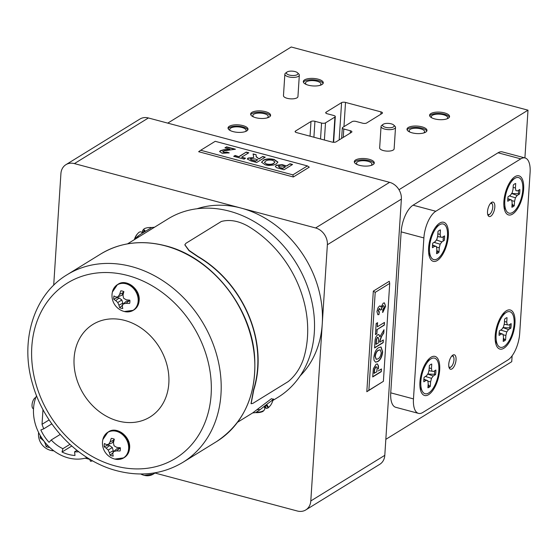 <?xml version="1.0" encoding="UTF-8"?>
<svg xmlns="http://www.w3.org/2000/svg" width="558" height="558" viewBox="0 0 558 558"><rect width="100%" height="100%" fill="white"/><g stroke="black" fill="none" stroke-linecap="round" stroke-linejoin="round"><path stroke-width="0.84" d="M118.212 421.025A54.391 44.556 -121.7 0 0 150.011 417.014A54.391 44.556 -121.7 0 0 166.975 364.981A54.391 44.556 -121.7 0 0 124.72 320.418A54.391 44.556 -121.7 0 0 92.914 324.421A54.391 44.556 -121.7 0 0 75.958 376.455A54.391 44.556 -121.7 0 0 118.212 421.025A54.391 44.556 -121.7 0 0 150.011 417.014A54.391 44.556 -121.7 0 0 166.975 364.981A54.391 44.556 -121.7 0 0 124.72 320.418A54.391 44.556 -121.7 0 0 92.914 324.421A54.391 44.556 -121.7 0 0 75.958 376.455A54.391 44.556 -121.7 0 0 118.212 421.025M122.788 308.511A9.284 7.61 58.3 0 1 121.246 308.26A9.284 7.61 58.3 0 1 119.726 307.695A16.426 8.265 -72.6 0 1 118.98 305.198A16.217 9.953 -98.2 0 1 117.794 302.52A16.217 9.444 -154.9 0 1 115.736 300.56A16.426 7.317 -178.9 0 1 113.762 299.179A9.284 7.61 58.3 0 1 113.72 297.519A9.284 7.61 58.3 0 1 113.972 295.928A16.426 4.973 6.2 0 0 115.959 297.037A16.217 1.765 -13.6 0 0 118.163 296.744A16.217 5.308 -51.2 0 1 119.691 294.261A16.426 8.265 -72.6 0 1 120.814 290.83A9.284 7.61 58.3 0 1 123.883 291.646A16.426 5.922 102.7 0 0 123.004 295.147A16.217 7.638 79.2 0 0 123.597 298.195A16.217 7.128 28.6 0 0 126.254 299.786A16.426 4.973 6.2 0 0 129.847 300.162A9.284 7.61 58.3 0 1 129.888 301.829A9.284 7.61 58.3 0 1 129.637 303.419A16.426 7.317 -178.9 0 1 126.024 303.308A16.217 4.08 160.7 0 1 123.22 303.964A16.217 2.992 123.3 0 0 122.3 306.084A16.426 5.922 102.7 0 0 122.788 308.511M112.081 294.15A14.975 12.269 58.3 0 1 112.374 292.05A14.975 12.269 58.3 0 1 127.022 284.085A14.975 12.269 58.3 0 1 138.161 301.111A14.975 12.269 58.3 0 1 124.378 311.524L133.278 310.318A15.087 12.353 58.3 0 1 129.519 311.713M124.378 311.524A16.44 16.44 0 0 1 112.374 292.05L117.445 284.643A15.087 12.353 58.3 0 1 126.261 283.527A15.087 12.353 58.3 0 1 138.496 300.985A15.087 12.353 58.3 0 1 133.278 310.318L133.857 309.962A15.087 12.353 58.3 0 1 133.564 310.136M123.22 303.964L126.422 301.18L129.902 300.874M129.254 300.699L126.024 303.308M117.375 296.863A7.924 6.487 -121.7 0 0 117.41 297.54L119.168 298.007L121.846 299.96L122.802 303.189L122.676 305.059L119.726 307.695M123.555 291.499L122.16 295.098L118.163 296.744M117.41 297.54L113.762 299.179M123.492 292.476L119.691 294.261M122.802 303.189L118.98 305.198M121.846 299.96L117.794 302.52M119.168 298.007L115.736 300.56M113.246 456.074A9.284 7.61 58.3 0 1 111.705 455.816A9.284 7.61 58.3 0 1 110.184 455.251A16.426 8.265 -72.6 0 1 109.438 452.754A16.217 9.953 -98.2 0 1 108.252 450.076A16.217 9.444 -154.9 0 1 106.194 448.116A16.426 7.317 -178.9 0 1 104.22 446.742A9.284 7.61 58.3 0 1 104.179 445.075A9.284 7.61 58.3 0 1 104.43 443.484A16.426 4.973 6.2 0 0 106.418 444.593A16.217 1.765 -13.6 0 0 108.622 444.308A16.217 5.308 -51.2 0 1 110.149 441.817A16.426 8.265 -72.6 0 1 111.272 438.386A9.284 7.61 58.3 0 1 114.341 439.209A16.426 5.922 102.7 0 0 113.462 442.703A16.217 7.638 79.2 0 0 114.055 445.751A16.217 7.128 28.6 0 0 116.713 447.342A16.426 4.973 6.2 0 0 120.305 447.718A9.284 7.61 58.3 0 1 120.347 449.385A9.284 7.61 58.3 0 1 120.096 450.976A16.426 7.317 -178.9 0 1 116.483 450.864A16.217 4.08 160.7 0 1 113.679 451.527A16.217 2.992 123.3 0 0 112.758 453.64A16.426 5.922 102.7 0 0 113.246 456.074M104.967 434.926A15.087 12.353 58.3 0 1 107.903 432.199L102.832 439.606A14.975 12.269 58.3 0 1 117.48 431.641A14.975 12.269 58.3 0 1 128.619 448.667A14.975 12.269 58.3 0 1 114.836 459.081L123.737 457.874A15.087 12.353 58.3 0 1 119.977 459.276M113.679 451.527L116.88 448.737L120.361 448.43M119.712 448.255L116.483 450.864M107.834 444.419A7.924 6.487 -121.7 0 0 107.868 445.096L109.626 445.563L112.304 447.516L113.26 450.752L113.134 452.615L110.184 455.251M114.013 439.055L112.618 442.654L108.622 444.308M107.868 445.096L104.22 446.742M113.951 440.032L110.149 441.817M113.26 450.752L109.438 452.754M112.304 447.516L108.252 450.076M109.626 445.563L106.194 448.116M49.125 446.853A16.426 5.922 102.7 0 0 49.278 447.418A9.284 7.61 58.3 0 1 47.737 447.167A9.284 7.61 58.3 0 1 46.216 446.602A16.426 8.265 -72.6 0 1 45.477 444.098A16.217 9.953 -98.2 0 1 44.333 441.559M44.117 441.28A16.217 9.444 -154.9 0 1 42.227 439.467A16.426 7.317 -178.9 0 1 40.253 438.086A9.284 7.61 58.3 0 1 40.211 436.419A9.284 7.61 58.3 0 1 40.302 435.617M53.805 450.815A14.975 12.269 58.3 0 1 50.869 450.425L53.819 450.822M47.618 445.347L46.216 446.602M41.473 437.535L40.253 438.086M46.154 443.743L45.477 444.098M42.582 439.195L42.227 439.467M154.664 472.863A14.975 12.269 58.3 0 1 144.32 475.367L153.213 474.16A15.087 12.353 58.3 0 1 149.46 475.555M92.586 460.824A5.803 0.628 157.3 0 1 90.445 461.187L89.559 459.074M33.522 408.756L33.375 408.721A5.803 2.518 -75.1 0 1 32.043 404.857A5.803 2.518 -75.1 0 1 35.824 397.498M49.132 419.916L42.031 424.296A35.175 28.814 -121.7 0 0 43.789 428.809L40.839 429.953A39.018 31.959 -121.7 0 0 49.083 442.348L51.217 439.983A35.175 28.814 -121.7 0 0 62.887 448.702L62.022 452.022A39.018 31.959 -121.7 0 0 68.46 454.414A39.018 31.959 -121.7 0 0 74.988 455.481L74.57 451.82A35.175 28.814 -121.7 0 0 78.741 451.75M36.556 395.692A42.785 35.049 -121.7 0 0 68.236 457.902A42.785 35.049 -121.7 0 0 87.146 457.588M42.031 424.296L42.98 409.579M76.941 450.362L74.57 451.82M71.745 446.023L62.022 452.022M69.91 444.37L62.887 448.702M60.201 434.445L51.217 439.983M51.824 423.857L43.789 428.809M85.207 458.16L89.678 459.353M134.876 238.161A9.284 0.384 -35 0 1 134.869 238.126A16.44 16.44 0 0 0 134.443 239.431L138.147 235.922C143.713 231.961 153.98 226.506 151.211 227.685M154.991 226.946L127.559 243.846M263.39 410.765A16.217 3.529 -120.4 0 1 263.132 411.33A16.217 13.664 -119.4 0 1 260.663 412.223A16.426 16.161 -110 0 1 257.133 412.641A9.284 0.384 -35 0 1 257.126 412.634A9.284 0.384 -35 0 1 257.21 412.501A9.284 0.384 -35 0 1 257.559 412.174A16.426 16.043 18.8 0 0 261.123 411.713A16.217 15.708 -94.4 0 0 263.885 410.5A16.217 8.635 -117.6 0 0 264.848 408.944A16.426 2.797 -119.5 0 0 264.401 407.075A9.284 0.384 -35 0 1 267.254 405.108A16.426 2.916 50.3 0 1 267.938 406.81A16.217 3.418 49.4 0 0 268.942 407.012A16.217 13.545 42.2 0 0 270.707 405.108A16.426 16.043 18.8 0 0 272.339 401.976A9.284 0.384 -35 0 1 272.339 402.011A16.44 16.44 0 0 0 272.771 400.707L273.58 398.984L271.237 401.056M272.639 400.979C274.285 398.189 265.308 405.533 259.958 409.774L255.669 412.599A16.44 16.44 0 0 0 259.491 412.453M237.562 422.246L252.683 412.92L271.453 398.677L273.364 399.298M134.869 238.126A9.284 0.384 -35 0 1 134.952 238.022A9.284 0.384 -35 0 1 135.294 237.694A16.426 16.161 -110 0 1 136.961 234.527A16.217 15.819 42.6 0 1 139.019 232.295A16.217 8.747 50.5 0 1 140.693 231.751A16.426 2.916 50.3 0 1 142.144 232.595A9.284 0.384 -35 0 1 144.996 230.628A16.426 2.797 -119.5 0 0 143.776 229.617A16.217 3.529 -120.4 0 1 144.076 228.808A16.217 13.664 -119.4 0 1 146.545 227.915A16.426 16.161 -110 0 1 150.074 227.497M300.134 375.904A100.077 81.977 -121.7 0 0 322.252 323.891A100.077 81.977 -121.7 0 0 241.105 208.078A100.077 81.977 -121.7 0 0 197.065 208.748M251.016 403.622L253.541 389.742A104.792 85.841 -121.7 0 0 197.916 256.722L188.988 250.654L184.844 244.885M272.834 400.491L278.079 397.261A104.792 85.841 -121.7 0 0 310.757 297.009A104.792 85.841 -121.7 0 0 229.345 211.147A104.792 85.841 -121.7 0 0 168.077 218.862L154.936 226.973M264.604 406.935L265.064 407.542A9.284 0.384 -35 0 1 264.618 407.856M269.716 406.28A16.217 15.819 42.6 0 1 268.189 407.842A16.217 8.747 50.5 0 1 266.522 408.386A16.426 2.916 50.3 0 1 265.064 407.542M263.153 160.397C265.699 158.765 269.347 158.451 274.111 159.435L277.905 162.071L276.356 163.885L273.553 165.063L268.593 165.454L265.336 164.882L261.562 162.238L263.139 160.662C265.678 159.037 269.333 158.716 274.09 159.707L274.111 159.435M292.88 174.863L307.395 165.914L215.214 141.314L200.699 150.262L292.88 174.863L293.348 176.984L309.278 167.156L307.395 165.914M286.833 165.754L290.027 163.78L292.58 164.464L283.987 169.758L276.454 167.637L275.331 166.403L276.245 165.335L281.957 164.561L286.819 166.019L290.027 163.78M259.086 158.737L262.72 156.498L265.273 157.175L256.687 162.476L250.967 160.948L247.313 159.002L248.066 158.067L253.737 157.496L253.095 153.924L256.129 154.733L256.157 156.477L259.072 159.002L262.72 156.498M239.061 156.505L246.224 152.09L248.777 152.773L241.614 157.189L245.541 158.235L244.111 159.121L233.697 156.338L235.134 155.459L239.04 156.777L246.224 152.09M223.095 151.253L223.695 152.404L226.827 152.076L229.219 152.857L222.203 153.276L219.636 151.56L220.319 150.709L223.779 149.725L229.931 149.202L224.923 147.87L226.576 146.852L235.413 149.209L224.609 150.779L222.705 151.86M380.919 346.957L382.432 351.784C381.825 356.695 380.221 359.924 377.62 361.479L375.478 362.17L374.006 360.224L373.867 357.329C374.495 352.384 376.12 349.141 378.736 347.592L381.044 346.985L382.683 351.854C382.077 356.757 380.472 359.994 377.871 361.549L375.506 362.191M377.32 326.828L384.483 322.412L384.302 325.126L377.145 329.541L376.873 333.712L375.443 334.598L376.155 323.535L377.592 322.657L377.32 326.828L377.32 322.817M383.255 303.134L384.413 302.861L385.634 306.223L382.781 312.438L382.753 309.85L384.204 307.046L383.695 305.728L382.969 305.917L381.574 308.462L381.623 309.55L380.305 310.108L379.37 308.734L378.359 310.757L379.349 311.748L378.931 314.614L377.905 314.684L376.922 311.664L377.905 307.988L379.398 306.112L380.221 305.93L381.072 307.033L383.255 303.134M379.761 308.595L379.119 308.665L378.359 310.757M378.68 311.783L379.349 311.748M368.873 390.279L383.388 381.33L389.721 283.401L375.206 292.357L368.873 390.279L366.815 391.723L383.388 381.33M379.712 342.187L383.346 339.941L383.172 342.654L374.578 347.955L374.969 341.88C375.039 338.553 375.952 336.195 377.717 334.8L378.868 334.507L379.852 336.858L384.009 329.715L383.799 332.938L381.707 336.258L379.754 341.538M378.275 370.917L381.47 368.95L381.295 371.663L372.702 376.957L373.358 368.733L376.085 364.255L377.375 363.914L378.477 365.943L378.401 368.971M154.915 473.01L297.302 511.002A14.501 11.878 -121.7 0 0 305.784 509.935A14.501 11.878 -121.7 0 0 310.799 500.958L327.372 244.746A14.501 11.878 -121.7 0 0 315.605 227.964L389.603 182.333L148.407 117.968L74.409 163.599A14.501 11.878 -121.7 0 0 65.928 164.666A14.501 11.878 -121.7 0 0 60.913 173.643L53.701 285.243M200.699 150.262L198.641 151.706L293.348 176.984M310.799 500.958L384.797 455.335L401.369 199.122L327.372 244.746M389.721 283.401L389.254 281.288L373.323 291.116L366.815 391.723M266.466 405.645L268.189 407.842M265.05 406.629L266.522 408.386M266.78 405.436L267.938 406.81M260.433 411.867L260.663 412.223M315.605 227.964L74.409 163.599M65.928 164.666L139.932 119.042A14.501 11.878 58.3 0 1 148.407 117.968M389.603 182.333A14.501 11.878 58.3 0 1 401.369 199.122M384.797 455.335A14.501 11.878 58.3 0 1 379.782 464.305L305.784 509.935M137.491 233.865A16.217 13.545 42.2 0 0 136.508 235.03A16.426 16.043 18.8 0 0 134.91 238.064M143.825 229.373A16.217 15.708 -94.4 0 0 143.329 229.645A16.217 8.635 -117.6 0 0 142.36 231.2A16.426 2.797 -119.5 0 0 142.59 232.281M144.257 231.131L143.329 229.645M142.876 232.086L142.36 231.2M144.536 230.942L143.776 229.617M375.206 292.357L373.323 291.116M384.288 302.841L385.634 306.223M385.383 306.154L382.53 312.375M383.555 305.707L382.969 305.917M382.718 305.847L381.574 308.462M381.323 308.4L381.623 309.55M381.372 309.481L380.319 309.927M379.642 308.539L379.119 308.665M378.108 310.687L379.098 311.685M379.077 311.838L378.931 314.614M378.68 314.552L377.787 314.649M380.089 305.903L381.072 307.033M384.211 322.58L384.302 325.126M384.05 325.056L377.145 329.541M376.894 329.471L376.873 333.712M376.622 333.649L375.457 334.368M383.081 340.108L383.172 342.654M382.921 342.584L374.592 347.718M378.736 334.486L379.852 336.858M383.723 330.162L383.799 332.938M383.548 332.868L381.707 336.258M381.449 336.188L379.503 341.468M377.961 337.332L377.361 337.395L376.266 339.592L375.932 344.293L378.282 343.065L378.429 340.778C378.791 338.504 378.526 337.402 377.613 337.464L376.517 339.662L376.19 344.356M377.361 337.395L377.843 337.276M380.096 349.824L378.268 350.264C376.573 351.135 375.499 353.165 375.046 356.339L376.176 359.303M375.304 356.409L376.294 359.345L377.989 358.871C379.684 357.964 380.772 355.92 381.247 352.74L380.228 349.845L378.519 350.333C376.824 351.205 375.757 353.228 375.304 356.409L375.046 356.339M381.205 369.11L381.295 371.663M381.044 371.593L372.716 376.727M377.25 363.886L378.477 365.943M378.226 365.881L378.15 368.901M376.343 366.808L375.68 366.885L374.369 369.417L374.055 373.295L376.845 371.802L376.957 370.052C377.271 367.778 376.936 366.745 375.932 366.955L374.62 369.487L374.313 373.365M375.68 366.885L376.218 366.759M290.014 164.052L292.273 164.652M275.338 166.535L276.245 165.335M276.224 165.607L281.957 164.561M281.943 164.826L286.819 166.019M278.805 166.27L279.293 167.463L282.85 168.467L285.382 166.905L283.757 166.193L278.826 166.005L278.477 166.584M279.293 167.463L282.871 168.195L285.403 166.633M278.826 166.005L279.314 167.198M274.09 159.707L277.891 162.211M261.562 162.378L263.139 160.662M264.478 162.552L266.717 164.254C269.835 164.854 272.171 164.603 273.727 163.501L274.885 162.064M266.731 163.989C269.849 164.589 272.185 164.338 273.741 163.236L274.906 161.932L272.681 160.32C269.556 159.741 267.212 160 265.664 161.102L264.478 162.42L266.717 164.254M262.706 156.763L264.966 157.37M247.32 159.135L248.066 158.067M248.045 158.339L253.737 157.496M253.095 154.196L256.129 154.733M256.115 155.005L256.157 156.477M256.143 156.742L259.072 159.002M250.675 158.974L251.17 159.986L255.543 161.178L257.636 159.888L255.494 159.044L250.695 158.702L250.409 159.211M255.543 161.178L257.656 159.616M251.17 159.986L255.564 160.906M250.695 158.702L251.184 159.721M246.204 152.362L248.463 152.962M245.234 158.43L241.614 157.189M233.99 156.421L235.134 155.459M235.113 155.724L239.04 156.777M219.643 151.692L220.305 150.974L223.758 149.99L229.931 149.202M225.216 147.947L226.576 146.852M226.562 147.117L235.037 149.377M223.081 151.518L223.695 152.404M223.674 152.676L226.827 152.076M226.813 152.341L228.878 153.018M221.338 221.47C229.477 219.315 238.224 220.801 247.571 225.92A105.078 86.078 58.3 0 1 303.35 359.31C300.044 368.573 295.022 375.98 288.277 381.539L252.872 403.371L251.121 403.72L253.785 389.875A105.078 86.078 -121.7 0 0 197.999 256.485L189.043 250.403L184.851 244.746L185.933 243.302L221.338 221.47M245.548 131.507A8.196 3.076 3.7 0 0 246.113 130.481A8.196 3.076 3.7 0 0 241.935 127.482A8.196 3.076 3.7 0 0 229.756 129.421A8.196 3.076 3.7 0 0 230.189 130.509M447.098 118.791A8.196 3.076 3.7 0 0 447.669 117.766A8.196 3.076 3.7 0 0 443.491 114.767A8.196 3.076 3.7 0 0 431.313 116.706A8.196 3.076 3.7 0 0 431.746 117.794M289.351 75.065A5.803 2.176 3.7 0 0 296.026 75.163A5.803 2.176 3.7 0 0 297.533 72.777A5.803 2.176 3.7 0 0 295.015 71.57A5.803 2.176 3.7 0 0 286.945 72.094A5.803 2.176 3.7 0 0 289.351 75.065M297.533 72.777L298.781 73.984A7.254 2.72 -176.3 0 1 299.332 75.128A7.254 2.72 -176.3 0 1 288.556 76.844A7.254 2.72 -176.3 0 1 284.859 74.193A7.254 2.72 -176.3 0 1 285.55 73.133L286.945 72.094M385.536 127.322A5.803 2.176 3.7 0 0 392.211 127.419A5.803 2.176 3.7 0 0 393.718 125.034A5.803 2.176 3.7 0 0 391.2 123.827A5.803 2.176 3.7 0 0 383.13 124.35A5.803 2.176 3.7 0 0 385.536 127.322M393.718 125.034L394.966 126.241A7.254 2.72 -176.3 0 1 395.517 127.384A7.254 2.72 -176.3 0 1 384.741 129.1A7.254 2.72 -176.3 0 1 381.044 126.45A7.254 2.72 -176.3 0 1 381.735 125.39L383.13 124.35M487.615 213.937A5.803 2.518 104.9 0 0 489.561 214.349A5.803 2.518 104.9 0 0 489.764 214.209A5.803 2.518 104.9 0 0 492.337 209.627A5.803 2.518 104.9 0 0 492.386 204.381A5.803 2.518 104.9 0 0 490.391 203.537M488.717 214.976A7.254 3.146 -75.1 0 1 488.466 215.179A7.254 3.146 -75.1 0 1 488.215 215.353A7.254 3.146 -75.1 0 1 488.069 215.437M448.841 366.641A5.803 2.518 104.9 0 0 450.794 367.045A5.803 2.518 104.9 0 0 450.997 366.906A5.803 2.518 104.9 0 0 453.57 362.33A5.803 2.518 104.9 0 0 453.619 357.078A5.803 2.518 104.9 0 0 451.617 356.241M449.943 367.68A7.254 3.146 -75.1 0 1 449.699 367.875A7.254 3.146 -75.1 0 1 449.441 368.05A7.254 3.146 -75.1 0 1 449.295 368.134M381.044 126.45L379.656 147.912A7.254 2.72 3.7 0 0 383.353 150.562A7.254 2.72 3.7 0 0 394.129 148.846L395.517 127.384M284.859 74.193L283.471 95.655A7.254 2.72 3.7 0 0 287.168 98.306A7.254 2.72 3.7 0 0 297.944 96.59L299.332 75.128M265.496 111.67A10.009 3.76 3.7 0 0 250.626 114.034A10.009 3.76 3.7 0 0 255.724 117.696A10.009 3.76 3.7 0 0 270.602 115.325A10.009 3.76 3.7 0 0 265.496 111.67M270.393 115.987A10.009 3.76 3.7 0 0 265.413 113.009A10.009 3.76 3.7 0 0 250.744 114.718M267.101 117.905A7.721 2.902 3.7 0 0 268.231 116.517A7.721 2.902 3.7 0 0 264.297 113.699A7.721 2.902 3.7 0 0 252.816 115.52A7.721 2.902 3.7 0 0 253.757 117.041M421.876 126.812A10.009 3.76 3.7 0 0 406.998 129.177A10.009 3.76 3.7 0 0 412.104 132.832A10.009 3.76 3.7 0 0 426.975 130.467A10.009 3.76 3.7 0 0 421.876 126.812M426.772 131.13A10.009 3.76 3.7 0 0 421.785 128.152A10.009 3.76 3.7 0 0 407.117 129.861M423.48 133.041A7.721 2.902 3.7 0 0 424.61 131.66A7.721 2.902 3.7 0 0 420.669 128.835A7.721 2.902 3.7 0 0 409.195 130.663A7.721 2.902 3.7 0 0 410.137 132.183M318.179 79.18A10.009 3.76 3.7 0 0 303.308 81.552A10.009 3.76 3.7 0 0 308.407 85.207A10.009 3.76 3.7 0 0 323.284 82.842A10.009 3.76 3.7 0 0 318.179 79.18M323.075 83.498A10.009 3.76 3.7 0 0 318.095 80.526A10.009 3.76 3.7 0 0 303.426 82.228M319.783 85.416A7.721 2.902 3.7 0 0 320.913 84.035A7.721 2.902 3.7 0 0 316.979 81.21A7.721 2.902 3.7 0 0 305.505 83.037A7.721 2.902 3.7 0 0 306.447 84.558M444.461 112.883A10.009 3.76 3.7 0 0 429.59 115.248A10.009 3.76 3.7 0 0 434.689 118.91A10.009 3.76 3.7 0 0 449.567 116.538A10.009 3.76 3.7 0 0 444.461 112.883M449.357 117.201A10.009 3.76 3.7 0 0 444.377 114.223A10.009 3.76 3.7 0 0 429.709 115.931M369.194 159.295A10.009 3.76 3.7 0 0 354.316 161.66A10.009 3.76 3.7 0 0 359.422 165.321A10.009 3.76 3.7 0 0 374.292 162.95A10.009 3.76 3.7 0 0 369.194 159.295M374.09 163.613A10.009 3.76 3.7 0 0 369.103 160.634A10.009 3.76 3.7 0 0 354.435 162.343M370.798 165.531A7.721 2.902 3.7 0 0 371.928 164.15A7.721 2.902 3.7 0 0 367.987 161.325A7.721 2.902 3.7 0 0 356.513 163.152A7.721 2.902 3.7 0 0 357.455 164.666M242.911 125.599A10.009 3.76 3.7 0 0 228.034 127.963A10.009 3.76 3.7 0 0 233.139 131.618A10.009 3.76 3.7 0 0 248.01 129.254A10.009 3.76 3.7 0 0 242.911 125.599M247.808 129.916A10.009 3.76 3.7 0 0 242.821 126.938A10.009 3.76 3.7 0 0 228.152 128.647M398.984 189.734L528.001 110.177L291.22 46.998L167.749 123.13M336.021 141.871L351.526 132.309A2.902 1.088 3.7 0 0 351.896 131.821A2.902 1.088 3.7 0 0 350.417 130.76L343.791 128.996A2.902 1.088 -176.3 0 1 342.312 127.935A2.902 1.088 -176.3 0 1 342.675 127.447L352.098 121.637A2.902 1.088 -176.3 0 1 356.039 121.442L362.665 123.206A2.902 1.088 3.7 0 0 366.613 123.011L382.118 113.448A2.902 1.088 3.7 0 0 382.488 112.96A2.902 1.088 3.7 0 0 381.009 111.9L345.521 102.428A2.902 1.088 3.7 0 0 341.58 102.63L326.074 112.193A2.902 1.088 3.7 0 0 325.705 112.681A2.902 1.088 3.7 0 0 327.183 113.741L333.81 115.506A2.902 1.088 -176.3 0 1 335.288 116.566A2.902 1.088 -176.3 0 1 334.919 117.054L325.502 122.865A2.902 1.088 -176.3 0 1 321.561 123.06L314.935 121.295A2.902 1.088 3.7 0 0 310.987 121.491L295.482 131.053A2.902 1.088 3.7 0 0 295.112 131.542A2.902 1.088 3.7 0 0 296.591 132.602L332.08 142.074A2.902 1.088 3.7 0 0 336.021 141.871M512.118 355.788L511.735 361.696L385.836 439.334M528.001 110.177L524.911 157.921M491.528 202.47A7.254 3.146 -75.1 0 1 491.744 202.889L492.386 204.381M452.761 355.167A7.254 3.146 -75.1 0 1 452.977 355.592L453.619 357.078M436.809 250.389L438.965 252.195L439.251 247.766L440.143 244.209L441.88 241.893L444.217 240.456A12.283 5.322 104.9 0 0 444.51 235.908L442.173 237.352L440.604 237.073L440.123 234.367L440.408 229.938A12.283 5.322 104.9 0 0 438.009 231.417L437.723 235.846L436.837 239.396L435.1 241.712L432.757 243.155A12.283 5.322 104.9 0 0 432.464 247.696L434.801 246.259L436.37 246.531L436.858 249.245L436.565 253.674A12.283 5.322 104.9 0 0 437.751 253.165A12.283 5.322 104.9 0 0 438.965 252.195M437.897 251.665A11.962 5.189 -75.1 0 1 437.5 252.028A11.962 5.189 -75.1 0 1 436.761 252.565A11.962 5.189 -75.1 0 1 436.663 252.628M439.592 224.762A18.421 7.986 -75.1 0 1 447.481 236.257A18.421 7.986 -75.1 0 1 437.388 258.842A18.421 7.986 -75.1 0 1 430.943 257.112A18.421 7.986 -75.1 0 1 430.769 239.745A18.421 7.986 -75.1 0 1 439.571 224.776A18.421 7.986 -75.1 0 1 439.592 224.762M443.338 236.634A11.962 5.189 -75.1 0 1 443.038 240.17M436.412 239.968L441.88 241.893M434.054 242.353L440.143 244.209L441.908 241.872L444.245 240.428A12.283 5.322 104.9 0 0 444.538 235.888L442.201 237.324L440.632 237.052L440.15 234.339L440.436 229.91A12.283 5.322 104.9 0 0 438.037 231.389L437.751 235.818L436.865 239.375L435.121 241.691L432.785 243.135A12.283 5.322 104.9 0 0 432.492 247.675L434.828 246.231L436.398 246.51L436.886 249.224L436.593 253.653A12.283 5.322 104.9 0 0 437.779 253.137A12.283 5.322 104.9 0 0 438.993 252.174L439.279 247.745L440.171 244.188M436.502 247.096L439.251 247.766M437.877 233.9L440.123 234.367M437.563 236.571L440.604 237.073M437.556 236.585L442.173 237.352M428.132 384.483L429.248 385.787A11.962 5.189 -75.1 0 1 428.091 386.708A11.962 5.189 -75.1 0 1 427.986 386.771M429.248 385.787L430.323 386.31L430.609 381.888L431.494 378.331L433.231 376.015L435.568 374.571A12.283 5.322 104.9 0 0 435.861 370.031L433.524 371.468L431.955 371.196L431.474 368.482L431.759 364.053A12.283 5.322 104.9 0 0 429.36 365.532L429.074 369.961L428.188 373.518L426.452 375.834L424.115 377.278A12.283 5.322 104.9 0 0 423.822 381.818L426.159 380.375L427.728 380.654L428.209 383.367L427.923 387.796A12.283 5.322 104.9 0 0 429.109 387.28A12.283 5.322 104.9 0 0 430.323 386.31M430.943 358.885A18.421 7.986 -75.1 0 1 438.832 370.379A18.421 7.986 -75.1 0 1 428.739 392.965A18.421 7.986 -75.1 0 1 422.301 391.228A18.421 7.986 -75.1 0 1 422.127 373.867A18.421 7.986 -75.1 0 1 430.929 358.892A18.421 7.986 -75.1 0 1 430.943 358.885M434.689 370.756A11.962 5.189 -75.1 0 1 434.389 374.292L435.568 374.571M434.389 374.292L427.581 374.02M427.763 374.083L433.231 376.015M425.405 376.476L431.494 378.331M427.826 381.205L430.609 381.888M429.2 368.008L431.474 368.482M428.893 370.686L431.955 371.196M428.893 370.707L433.524 371.468M423.878 379.203L427.728 380.654M423.85 379.517L426.159 380.375M503.407 338.064L504.523 339.376A11.962 5.189 -75.1 0 1 503.358 340.296A11.962 5.189 -75.1 0 1 503.26 340.359M504.523 339.376L505.59 339.899L505.876 335.47L506.769 331.919L508.505 329.604L510.842 328.16A12.283 5.322 104.9 0 0 511.135 323.612L508.798 325.056L507.229 324.777L506.748 322.071L507.034 317.642A12.283 5.322 104.9 0 0 504.634 319.12L504.348 323.549L503.462 327.1L501.726 329.422L499.382 330.859A12.283 5.322 104.9 0 0 499.089 335.407L501.426 333.963L502.995 334.242L503.483 336.948L503.19 341.377A12.283 5.322 104.9 0 0 504.376 340.868A12.283 5.322 104.9 0 0 505.59 339.899M506.218 312.473A18.421 7.986 -75.1 0 1 514.106 323.961A18.421 7.986 -75.1 0 1 504.014 346.546A18.421 7.986 -75.1 0 1 497.569 344.816A18.421 7.986 -75.1 0 1 497.394 327.448A18.421 7.986 -75.1 0 1 506.197 312.48A18.421 7.986 -75.1 0 1 506.218 312.473L502.095 315.026M509.963 324.337A11.962 5.189 -75.1 0 1 509.663 327.881L510.842 328.16M509.663 327.881L502.856 327.609M503.03 327.672L508.505 329.604M500.679 330.064L506.769 331.919M503.1 334.793L505.876 335.47M504.474 321.596L506.748 322.071M504.167 324.275L507.229 324.777M504.16 324.289L508.798 325.056M499.145 332.791L502.995 334.242M499.124 333.105L501.426 333.963M512.084 203.921L513.2 205.232A11.962 5.189 -75.1 0 1 512.035 206.153A11.962 5.189 -75.1 0 1 511.937 206.216M513.2 205.232L514.267 205.756L514.553 201.326L515.439 197.776L517.175 195.46L519.519 194.017A12.283 5.322 104.9 0 0 519.812 189.469L517.468 190.913L515.899 190.634L515.418 187.927L515.704 183.498A12.283 5.322 104.9 0 0 513.311 184.977L513.018 189.406L512.132 192.956L510.396 195.279L508.059 196.716A12.283 5.322 104.9 0 0 507.766 201.264L510.103 199.82L511.672 200.099L512.153 202.805L511.867 207.234A12.283 5.322 104.9 0 0 513.053 206.725A12.283 5.322 104.9 0 0 514.267 205.756M514.888 178.33A18.421 7.986 -75.1 0 1 522.783 189.818A18.421 7.986 -75.1 0 1 512.683 212.403A18.421 7.986 -75.1 0 1 506.245 210.673A18.421 7.986 -75.1 0 1 506.071 193.305A18.421 7.986 -75.1 0 1 514.874 178.337A18.421 7.986 -75.1 0 1 514.888 178.33M518.633 190.194A11.962 5.189 -75.1 0 1 518.333 193.738L519.519 194.017M518.333 193.738L511.526 193.466M511.707 193.528L517.175 195.46M509.356 195.921L515.439 197.776M511.77 200.65L514.553 201.326M513.151 187.453L515.418 187.927M517.468 190.913L515.899 190.634M507.822 198.648L511.672 200.099M507.801 198.962L510.103 199.82M439.62 224.741A18.421 7.986 -75.1 0 1 447.509 236.236A18.421 7.986 -75.1 0 1 437.416 258.821A18.421 7.986 -75.1 0 1 430.971 257.085A18.421 7.986 -75.1 0 1 430.797 239.724A18.421 7.986 -75.1 0 1 439.599 224.748A18.421 7.986 -75.1 0 1 439.62 224.741M436.433 239.94L441.908 241.872M432.548 245.06L436.398 246.51M432.527 245.374L434.828 246.231M456.046 359.77A7.47 3.236 104.9 0 0 454.331 354.804A7.47 3.236 104.9 0 0 448.758 364.269A7.47 3.236 104.9 0 0 450.473 369.236A7.47 3.236 104.9 0 0 456.046 359.77M494.82 207.067A7.47 3.236 104.9 0 0 493.098 202.101A7.47 3.236 104.9 0 0 487.525 211.566A7.47 3.236 104.9 0 0 489.247 216.539A7.47 3.236 104.9 0 0 494.82 207.067M448.367 235.713A20.234 8.775 104.9 0 0 437.904 224.49A20.234 8.775 104.9 0 0 428.607 247.891A20.234 8.775 104.9 0 0 429.353 256.527A20.234 8.775 104.9 0 0 439.906 258.263A20.234 8.775 104.9 0 0 448.367 235.713M439.69 369.856A20.234 8.775 104.9 0 0 429.228 358.634A20.234 8.775 104.9 0 0 419.937 382.035A20.234 8.775 104.9 0 0 420.676 390.67A20.234 8.775 104.9 0 0 431.236 392.407A20.234 8.775 104.9 0 0 439.69 369.856M514.964 323.445A20.234 8.775 104.9 0 0 504.502 312.222A20.234 8.775 104.9 0 0 495.204 335.623A20.234 8.775 104.9 0 0 495.95 344.251A20.234 8.775 104.9 0 0 506.504 345.995A20.234 8.775 104.9 0 0 514.964 323.445M523.641 189.301A20.234 8.775 104.9 0 0 513.172 178.079A20.234 8.775 104.9 0 0 503.881 201.48A20.234 8.775 104.9 0 0 504.627 210.108A20.234 8.775 104.9 0 0 515.18 211.852A20.234 8.775 104.9 0 0 523.641 189.301M422.797 412.474L507.766 360.077A21.755 9.43 104.9 0 0 519.693 333.405L530.1 172.436A21.755 9.43 104.9 0 0 525.085 157.963A21.755 9.43 104.9 0 0 520.781 158.863L435.805 211.259A21.755 9.43 104.9 0 0 423.885 237.931L413.471 398.9A21.755 9.43 104.9 0 0 418.486 413.373A21.755 9.43 104.9 0 0 422.797 412.474M520.781 158.863L498.05 152.794L413.073 205.191L435.805 211.259M423.885 237.931L401.153 231.863L390.74 392.839L413.471 398.9M498.05 152.794A21.755 9.43 -75.1 0 1 502.36 151.902L525.085 157.963M418.486 413.373L395.755 407.305A21.755 9.43 -75.1 0 1 390.74 392.839M401.153 231.863A21.755 9.43 -75.1 0 1 413.073 205.191M139.075 300.623A15.087 12.353 58.3 0 1 133.857 309.962C137.024 307.925 138.789 304.78 139.151 300.525C140.477 289.086 126.227 278.344 118.024 284.28A15.087 12.353 58.3 0 1 126.847 283.171A15.087 12.353 58.3 0 1 139.075 300.623M114.509 287.37A15.087 12.353 58.3 0 1 117.445 284.643L118.024 284.28A15.087 12.353 58.3 0 0 117.738 284.468M108.196 432.025A15.087 12.353 58.3 0 1 108.482 431.836L107.903 432.199A15.087 12.353 58.3 0 1 116.72 431.083A15.087 12.353 58.3 0 1 128.954 448.541A15.087 12.353 58.3 0 1 123.737 457.874L124.315 457.518A15.087 12.353 58.3 0 1 124.022 457.693M129.533 448.179A15.087 12.353 58.3 0 1 124.315 457.518C127.482 455.481 129.247 452.336 129.609 448.081C130.935 436.642 116.685 425.9 108.482 431.836A15.087 12.353 58.3 0 1 117.306 430.727A15.087 12.353 58.3 0 1 129.533 448.179M154.95 472.814A15.087 12.353 58.3 0 1 153.213 474.16L153.799 473.805A15.087 12.353 58.3 0 1 153.506 473.979M155.187 472.772A15.087 12.353 58.3 0 1 153.799 473.805L155.194 472.772M137.666 237.617A7.254 3.962 53.8 0 0 138.147 235.922M259.958 409.774A7.254 3.962 53.1 0 0 257.105 409.837M100.782 253.967C120.096 242.43 141.676 239.703 165.517 245.785C211.189 257.022 251.093 306.495 254.581 356.13C256.896 394.541 244.202 423.034 216.497 441.622A110.233 90.298 -121.7 0 0 250.87 336.174A110.233 90.298 -121.7 0 0 165.231 245.848A110.233 90.298 -121.7 0 0 100.782 253.967L67.148 274.71A110.233 90.298 58.3 0 1 131.597 266.584A110.233 90.298 58.3 0 1 217.229 356.911A110.233 90.298 58.3 0 1 182.857 462.366C163.048 474.154 141.083 476.957 116.978 470.785C78.713 461.041 44.117 425.384 32.678 384.329C19.565 341.098 33.745 294.575 67.148 274.71M115.304 465.958A102.979 84.356 -121.7 0 0 211.126 394.645A102.979 84.356 -121.7 0 0 127.622 275.478A102.979 84.356 -121.7 0 0 31.806 346.79A102.979 84.356 -121.7 0 0 115.304 465.958M295.419 132.072L295.482 131.053M310.039 136.194L310.987 121.491M313.903 137.219L314.935 121.295M320.529 138.991L321.561 123.06M324.393 140.023L325.502 122.865M333.293 142.276L334.919 117.054M326.005 113.211L326.074 112.193M339.166 139.932L341.58 102.63M343.958 126.659L345.521 102.428M380.856 114.223L381.009 111.9M343.24 137.414L343.791 128.996M350.264 133.09L350.417 130.76M102.832 439.606A16.44 16.44 0 0 0 114.836 459.081M38.607 432.471A16.44 16.44 0 0 0 50.869 450.425M140.728 473.986A16.44 16.44 0 0 0 144.32 475.367M147.724 227.685A16.44 16.44 0 0 1 151.546 227.538L154.531 227.218M182.857 462.366L216.497 441.622M252.683 412.92L255.669 412.599M333.628 142.297L335.288 116.566M341.629 138.412L342.312 127.935M450.997 366.906L449.699 367.875M489.764 214.209L488.466 215.179M428.663 252.879L430.943 257.112M419.979 386.931L422.301 391.228M426.821 361.438L430.929 358.892M495.253 340.519L497.569 344.816M503.93 206.376L506.245 210.673M510.772 180.883L514.874 178.337M435.498 227.294L439.599 224.748"/></g></svg>
